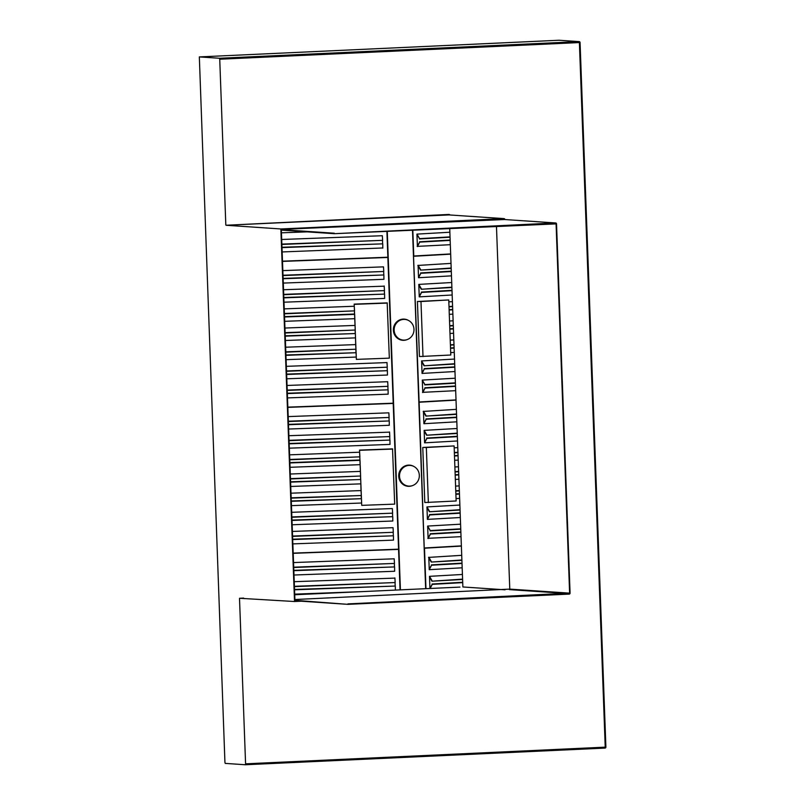 <?xml version="1.0" encoding="UTF-8"?>
<svg xmlns="http://www.w3.org/2000/svg" width="805" height="805" viewBox="0 0 805 805"><rect width="100%" height="100%" fill="white"/><g stroke="black" fill="none" stroke-linecap="round" stroke-linejoin="round"><path stroke-width="1.21" d="M411.687 485.848A10.606 10.143 -86.1 0 1 408.085 486.3M413.881 466.467A10.606 10.143 93.9 0 0 398.727 476.198A10.606 10.143 93.9 0 0 412.593 485.566M406.334 339.841A10.606 10.143 -86.1 0 1 402.731 340.294M408.527 320.46A10.606 10.143 93.9 0 0 393.373 330.191A10.606 10.143 93.9 0 0 407.239 339.559M425.654 588.686L412.502 230.069M387.125 231.246L400.276 589.864M387.265 231.236L400.417 589.864M409.514 465.129A10.606 10.143 -86.1 0 1 413.015 466.075M404.16 319.122A10.606 10.143 -86.1 0 1 407.662 320.068M456.022 399.894L419.123 401.997L413.529 256.262L450.669 254.139M413.78 256.262L450.679 254.159M419.123 401.997L413.529 256.262M451.182 268.035L420.552 270.108L451.192 268.367M451.313 271.537L420.844 273.277L418.54 277.725L418.087 265.258L420.713 269.776M451.011 263.386L417.835 265.449M418.107 265.922L420.552 270.108M420.844 273.277L418.52 277.071M451.303 271.184L420.653 272.935M451.887 287.174L421.257 289.247L451.897 287.506M452.018 290.675L421.548 292.416L419.244 296.864L418.791 284.396L421.418 288.915M418.811 285.061L421.257 289.247M421.548 292.416L419.224 296.2M451.997 290.323L421.357 292.074M452.601 306.635L449.009 306.846M452.591 306.313L448.999 306.524M452.712 309.814L449.13 310.016M452.702 309.462L449.12 309.673M453.296 325.773L449.713 325.985M453.285 325.451L449.703 325.653M453.416 328.953L449.834 329.154M453.406 328.601L449.814 328.802M454 344.912L450.418 345.114M453.99 344.59L450.408 344.792M454.121 348.092L450.538 348.293M454.111 347.74L450.518 347.941M454.694 363.729L424.064 365.802L421.619 361.606M454.704 364.051L424.064 365.802M424.225 365.46L421.599 360.942L422.051 373.419L424.356 368.962L422.031 372.755M454.825 367.221L424.356 368.962M454.805 366.879L424.165 368.62M455.68 390.677L422.494 392.347M455.399 382.868L424.929 384.599L422.293 380.081L422.756 392.548L425.06 388.101L422.726 391.894M455.519 386.36L425.06 388.101M455.509 386.018L424.869 387.758M424.929 384.599L422.323 380.745M455.409 383.19L424.758 384.931M451.474 275.853L418.54 277.725M452.169 294.992L419.244 296.864M451.716 282.525L418.791 284.396M452.873 314.121L449.291 314.332M453.114 320.793L449.532 321.004M453.577 333.26L449.985 333.471M453.819 339.931L450.237 340.133M454.282 352.399L450.689 352.61M419.445 356.545L417.423 301.493L448.757 299.953L450.78 355.015L419.445 356.545M452.42 301.654L448.828 301.865M454.976 371.538L422.051 373.419M454.523 359.07L421.599 360.942M455.228 378.209L422.293 380.081M423.007 356.595L420.985 301.533L417.423 301.493M420.985 301.533L448.757 299.953M419.133 402.238L456.022 400.115L419.133 402.238L424.225 547.974L418.882 402.228M461.376 545.871L424.476 547.974M456.536 414.012L425.905 416.084L456.546 414.334M456.666 417.513L426.197 419.244L423.893 423.702L423.44 411.234L426.066 415.752M456.365 409.353L423.189 411.425M423.46 411.888L425.905 416.084M426.197 419.244L423.873 423.038M456.656 417.161L426.006 418.912M457.24 433.15L426.61 435.223L457.25 433.472M457.371 436.652L426.902 438.383L424.597 442.841L424.144 430.373L426.771 434.891M424.165 431.027L426.61 435.223M426.902 438.383L424.577 442.176M457.351 436.3L426.71 438.051M457.954 452.611L454.362 452.813M457.944 452.289L454.352 452.491M458.065 455.791L454.483 455.992M458.055 455.439L454.473 455.64M458.649 471.75L455.067 471.951M458.639 471.428L455.056 471.629M458.77 474.92L455.187 475.131M458.759 474.578L455.167 474.779M459.353 490.889L455.771 491.09M459.343 490.567L455.761 490.768M459.474 494.059L455.882 494.27M459.454 493.717L455.872 493.918M460.047 509.706L429.417 511.769L426.972 507.583M460.058 510.028L429.417 511.769M429.578 511.437L426.952 506.919L427.405 519.386L429.709 514.938L427.385 518.732M460.168 513.198L429.709 514.938M460.158 512.855L429.518 514.596M461.034 536.653L427.847 538.324M460.742 528.835L430.283 530.576L427.646 526.057L428.109 538.525L430.413 534.077L428.079 537.871M460.873 532.336L430.413 534.077M460.863 531.984L430.222 533.735M430.283 530.576L427.676 526.722M460.762 529.167L430.112 530.908M456.817 421.82L423.893 423.702M457.522 440.959L424.597 442.841M457.069 428.491L424.144 430.373M458.226 460.098L454.644 460.299M458.468 466.769L454.885 466.97M458.931 479.237L455.338 479.438M459.172 485.908L455.59 486.109M459.625 498.375L456.043 498.577M424.799 502.521L422.776 447.459L454.111 445.93L456.133 500.982L424.799 502.521M457.773 447.63L454.181 447.832M460.329 517.514L427.405 519.386M459.876 505.047L426.952 506.919M460.571 524.186L427.646 526.057M428.361 502.572L426.338 447.51L422.776 447.459M426.338 447.51L454.111 445.93M450.669 253.927L413.518 256.02L412.563 230.069L413.518 256.02M413.77 256.03L412.824 230.049M450.327 244.7L417.141 246.38M450.045 236.891L419.576 238.632L416.94 234.114L417.403 246.582L419.707 242.124L417.372 245.917M450.166 240.393L419.707 242.124M450.156 240.041L419.516 241.792M419.576 238.632L416.97 234.768M450.055 237.213L419.405 238.964M449.874 232.232L416.94 234.114M282.505 261.404L387.859 257.459L393.212 403.204L287.848 407.139M282.495 261.384L387.849 257.449M282.837 270.621L383.492 266.858L383.764 271.476L283.018 275.572M283.008 275.24L383.764 271.476M283.139 278.741L383.884 274.978L283.119 278.399M383.884 274.978L383.925 279.104M383.673 271.808L383.774 274.636L383.663 271.808M283.712 294.368L384.458 290.605L283.722 294.69M283.833 297.86L384.589 294.097L283.823 297.518M384.589 294.097L384.629 298.222M384.377 290.927L384.478 293.755L384.367 290.927M283.541 289.74L384.186 286.167M284.406 313.487L354.542 310.871L284.427 313.809M284.527 316.637L354.653 314.02L355.247 330.04L285.121 332.988M284.537 316.989L354.673 314.363M285.111 332.666L355.247 330.04M285.232 335.816L355.367 333.542L285.242 336.158M285.815 351.835L355.951 349.219L285.825 352.167M285.936 354.995L356.072 352.721L285.946 355.337M286.52 370.964L387.265 367.201L286.53 371.286M286.65 374.466L387.396 370.692L286.63 374.114M286.801 378.793L387.457 375.029L387.396 370.692M387.185 367.533L387.286 370.35M387.265 367.201L386.994 362.763M387.175 367.533L387.275 370.35M287.345 393.585L388.101 389.821L287.335 393.232M388.141 393.947L388.101 389.821M387.98 389.479L387.869 386.652L387.99 389.479M287.214 390.083L387.97 386.32L387.698 381.882M387.97 386.32L287.234 390.415M384.196 285.986L384.458 290.605M355.951 352.379L355.85 349.551M355.247 333.2L355.146 330.372M354.542 314.02L354.442 311.193M283.3 283.078L383.945 279.315M283.994 302.197L384.649 298.434M285.644 347.217L355.679 344.6L355.367 333.542M285.403 340.495L355.428 337.879M284.94 328.038L354.975 325.421M284.698 321.316L354.733 318.7M284.235 308.868L354.27 306.252L354.19 304.119L387.175 302.891L389.338 358.155L356.363 359.382L356.072 352.721M286.107 359.674L356.132 357.058M286.349 366.335L387.004 362.582M287.053 385.464L387.698 381.701M388.161 394.158L287.506 397.912M354.27 306.252L354.542 310.871M355.951 349.219L355.679 344.6M356.363 359.382L354.19 304.119M354.341 304.33L387.326 303.093M287.848 407.37L393.202 403.426M393.212 403.436L398.566 549.171L293.201 553.115M288.19 416.598L388.845 412.834L389.107 417.453L288.371 421.538M288.361 421.216L389.107 417.453M288.492 424.718L389.238 420.955L288.472 424.366M389.238 420.955L389.278 425.08M389.026 417.785L389.117 420.613M289.065 440.335L389.811 436.572L289.075 440.667M289.186 443.837L389.942 440.073L289.176 443.495M389.942 440.073L389.982 444.199M389.731 436.904L389.821 439.731M288.894 435.716L389.54 432.144M289.76 459.464L359.895 456.838L289.77 459.786M289.88 462.613L360.006 459.997L360.6 476.017L290.474 478.965M289.891 462.956L360.016 460.339M290.464 478.633L360.6 476.017M290.585 481.793L360.721 479.518L290.595 482.135M291.169 497.812L361.304 495.518L291.179 498.144M291.289 500.962L361.425 498.698L291.299 501.314M291.873 516.941L392.619 513.167L291.883 517.263M291.994 520.433L392.749 516.669L291.984 520.09M292.155 524.769L392.81 521.006L392.749 516.669M392.538 513.499L392.629 516.327M392.619 513.167L392.347 508.74M292.698 539.561L393.454 535.798L292.688 539.209M393.494 539.913L393.454 535.798M393.232 532.628L393.333 535.446M292.567 536.06L393.323 532.296L393.051 527.859M393.323 532.296L292.587 536.382M389.54 431.953L389.811 436.572M361.304 498.345L361.204 495.528M360.6 479.176L360.499 476.349M359.895 459.997L359.795 457.17M288.643 429.045L389.298 425.292M289.347 448.174L390.002 444.41M290.997 493.193L361.032 490.577L360.721 479.518M290.756 486.472L360.781 483.855M290.293 474.014L360.328 471.398M290.052 467.292L360.077 464.676M289.589 454.835L359.624 452.219L359.543 450.096L392.528 448.868L394.692 504.131L361.717 505.359L361.425 498.698M291.46 505.641L361.485 503.024M291.702 512.312L392.357 508.559M292.406 531.441L393.051 527.678M393.514 540.125L292.859 543.888M359.624 452.219L359.895 456.838M361.294 495.196L361.032 490.577M361.717 505.359L359.543 450.096M359.694 450.297L392.679 449.069M386.903 231.256L387.859 257.228L282.495 261.162M281.992 247.608L382.747 243.845L281.981 247.266M382.808 248.161L382.747 243.845M282.152 251.945L382.788 247.97M382.526 240.675L382.627 243.502M281.871 244.106L382.617 240.343L382.345 235.915M382.617 240.343L281.881 244.438M281.448 232.816L307.168 231.86M281.7 239.488L382.345 235.724M394.148 330.211A10.374 9.922 -86.1 0 1 404.764 319.404A10.374 9.922 -86.1 0 1 413.981 329.295A10.374 9.922 -86.1 0 1 403.365 340.102A10.374 9.922 -86.1 0 1 394.148 330.211M403.365 340.102L402.681 340.062A10.374 9.922 -86.1 0 1 393.464 330.171A10.374 9.922 -86.1 0 1 404.08 319.354L404.764 319.404M399.501 476.218A10.374 9.922 -86.1 0 1 410.117 465.411A10.374 9.922 -86.1 0 1 419.335 475.302A10.374 9.922 -86.1 0 1 408.719 486.109A10.374 9.922 -86.1 0 1 399.501 476.218M408.719 486.109L408.034 486.069A10.374 9.922 -86.1 0 1 398.817 476.178A10.374 9.922 -86.1 0 1 409.433 465.36L410.117 465.411M398.555 549.392L293.201 553.327L398.555 549.392L400.055 589.874M293.543 562.564L394.198 558.811L394.46 563.43L293.724 567.515M293.714 567.193L394.46 563.43M293.845 570.685L394.591 566.921L293.825 570.342M394.591 566.921L394.631 571.047M394.38 563.752L394.48 566.579M394.37 563.762L394.47 566.579M294.419 586.312L395.164 582.548L294.429 586.634M294.539 589.813L395.295 586.05L294.529 589.461M395.295 586.05L395.346 590.095M395.175 585.708L395.064 582.88L395.185 585.708M294.248 581.693L394.893 578.111M394.893 577.93L395.164 582.548M293.996 575.022L394.651 571.258M294.7 594.14L363.146 591.584M424.487 548.205L461.376 546.092L424.487 548.205L425.966 588.676M461.889 559.988L431.259 562.061L461.899 560.31M462.02 563.48L431.55 565.221L429.246 569.678L428.793 557.201L431.42 561.719M461.718 555.329L428.542 557.402M428.813 557.865L431.259 562.061M431.55 565.221L429.226 569.014M462 563.138L431.359 564.879M462.593 579.127L431.963 581.19L462.603 579.449M429.94 588.495L429.498 576.34L432.124 580.858M429.518 577.004L431.963 581.19M462.714 582.619L432.255 584.36L430.122 588.485M432.255 584.36L429.93 588.153M462.704 582.277L432.064 584.017M425.714 588.686L424.235 548.205M462.171 567.797L429.246 569.678M294.721 594.754L459.967 587.097M462.422 574.468L429.498 576.34M504.886 219.544L504.886 219.524A0.946 0.906 93.9 0 0 503.95 218.628L449.059 214.925L225.964 225.259L448.908 214.442A1.419 1.348 -86.1 0 1 450.025 214.985M301.171 601.204L294.519 601.516L280.854 228.962L503.95 218.628M297.015 600.922L294.952 601.023L281.327 229.415L504.433 219.513M559.193 40.26A0.946 0.906 -86.1 0 0 559.002 40.25L199.338 56.914L219.433 58.262L579.087 41.608L559.002 40.25L199.338 56.914L224.937 762.436L225.249 763.392L245.344 764.75L245.575 763.824L605.229 747.161L579.399 42.564L219.735 59.228L225.813 224.776M243.633 598.085L239.508 598.276L245.575 763.824M239.508 598.276L294.519 601.516M280.854 228.962L225.964 225.259M219.735 59.228L219.433 58.262M504.946 589.803L462.875 586.966L449.723 228.338M294.942 600.782L347.911 604.354L569.205 594.11A0.946 0.906 -86.1 0 0 570.071 593.124L556.527 223.871A0.946 0.906 -86.1 0 0 555.591 222.965L334.317 233.692L281.358 230.119M294.932 600.319L347.911 604.354M281.337 229.646L334.306 233.219M294.902 599.534L509.776 589.109L496.464 226.175M334.317 233.692L556.084 223.891L569.618 593.144L347.891 603.891M605.853 747.121A0.946 0.906 -86.1 0 1 605.008 748.087L245.354 764.75M580.023 42.504L579.087 41.608A0.946 0.906 -86.1 0 1 580.023 42.504L605.893 747.11L604.998 748.087L245.344 764.75M558.992 40.25L558.982 40.25A0.946 0.946 0 0 1 559.093 40.25L579.177 41.608A0.946 0.946 0 0 1 580.063 42.514L605.893 747.11A0.946 0.946 0 0 1 604.998 748.087M555.591 222.965L500.549 219.252M569.618 593.144L509.776 589.109M551.928 223.609L556.084 223.891M509.344 589.602L569.185 593.637M449.16 214.925L504.051 218.628M500.599 219.252L555.692 222.965"/></g></svg>
